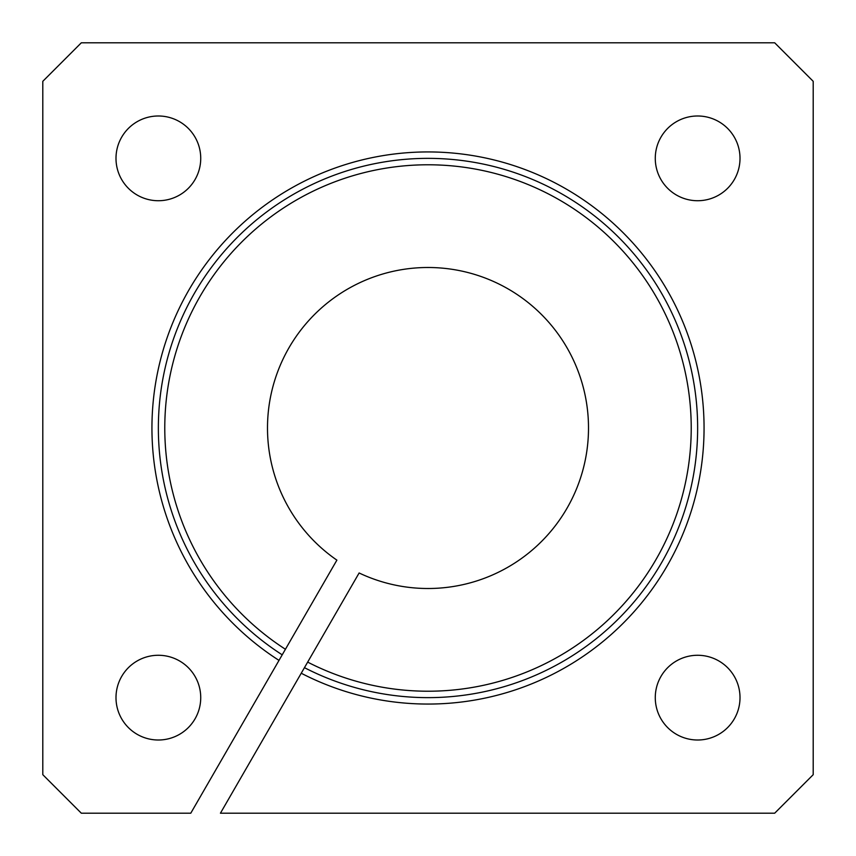 <?xml version="1.0" encoding="UTF-8"?>
<svg xmlns="http://www.w3.org/2000/svg" width="856" height="856" viewBox="0 0 856 856"><rect width="100%" height="100%" fill="white"/><g stroke="black" fill="none" stroke-linecap="round" stroke-linejoin="round"><path stroke-width="1.28" d="M42.8 81.32L42.8 774.68L81.32 813.2L190.781 813.2L279.002 660.393A276.06 276.06 0 0 1 293.694 186.811A276.06 276.06 0 0 1 704.028 423.72A276.06 276.06 0 0 1 301.237 673.233L220.431 813.2L774.68 813.2L813.2 774.68L813.2 81.32L774.68 42.8L81.32 42.8L42.8 81.32M200.732 697.64A42.372 42.372 0 0 0 137.174 660.95A42.372 42.372 0 0 0 137.174 734.33A42.372 42.372 0 0 0 200.732 697.64M200.732 158.36A42.372 42.372 0 0 0 137.174 121.67A42.372 42.372 0 0 0 137.174 195.05A42.372 42.372 0 0 0 200.732 158.36M740.012 697.64A42.372 42.372 0 0 0 676.454 660.95A42.372 42.372 0 0 0 676.454 734.33A42.372 42.372 0 0 0 740.012 697.64M740.012 158.36A42.372 42.372 0 0 0 676.454 121.67A42.372 42.372 0 0 0 676.454 195.05A42.372 42.372 0 0 0 740.012 158.36M304.105 668.279L359.124 572.974A160.5 160.5 0 0 0 588.447 423.72A160.5 160.5 0 0 0 351.484 286.91A160.5 160.5 0 0 0 336.89 560.134L279.002 660.393M301.237 673.233L307.668 662.105A263.22 263.22 0 0 0 691.188 423.72A263.22 263.22 0 0 0 300.114 197.939A263.22 263.22 0 0 0 285.423 649.265L282.213 654.829A269.64 269.64 0 0 1 296.904 192.375A269.64 269.64 0 0 1 697.608 423.72A269.64 269.64 0 0 1 304.458 667.669"/></g></svg>
